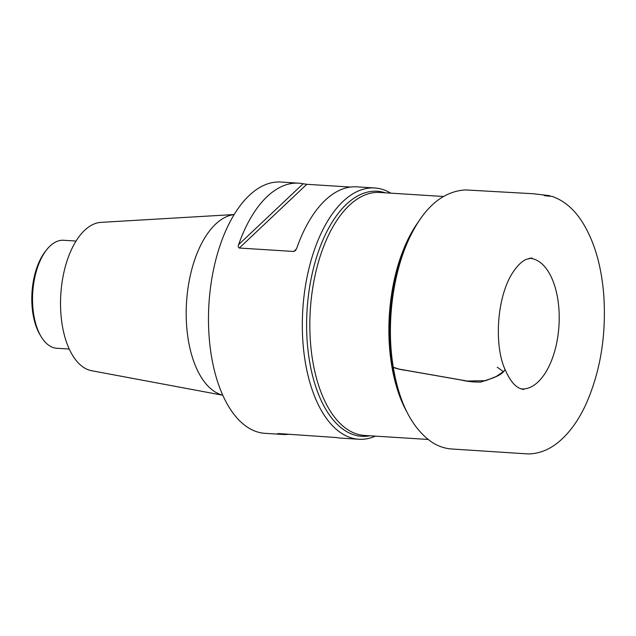 <?xml version="1.0" encoding="UTF-8"?>
<svg xmlns="http://www.w3.org/2000/svg" width="636" height="636" viewBox="0 0 636 636"><rect width="100%" height="100%" fill="white"/><g stroke="black" fill="none" stroke-linecap="round" stroke-linejoin="round"><path stroke-width="0.95" d="M390.75 193.153A125.888 64.085 93.6 0 0 374.707 187.97A125.888 64.085 93.6 0 0 306.822 370.216A125.888 64.085 93.6 0 0 358.847 439.253A125.888 64.085 93.6 0 0 375.415 436.129M385.225 192.803A122.772 62.495 93.6 0 0 322.388 241.259A122.772 62.495 93.6 0 0 310.996 368.983A122.772 62.495 93.6 0 0 369.89 435.779M303.118 183.756L306.798 184.305L239.295 248.032C238.174 247.348 237.951 246.219 238.619 244.645L303.118 183.756A125.888 64.085 93.6 0 0 298.737 183.176L280.858 182.047A125.888 64.085 93.6 0 0 212.981 364.293A125.888 64.085 93.6 0 0 264.997 433.331L282.877 434.46A125.888 64.085 93.6 0 0 289.229 434.245M239.295 248.032L293.808 251.474L295.478 250.512L296.71 248.318A125.888 64.085 -86.4 0 1 356.828 186.841L374.707 187.97M298.737 183.176A125.888 64.085 93.6 0 0 238.619 244.645M350.476 187.056L306.798 184.305M358.847 439.253L340.968 438.125A125.888 64.085 -86.4 0 1 336.587 437.552L278.385 433.561C277.423 433.577 277.455 433.68 278.496 433.887A125.888 64.085 93.6 0 0 282.877 434.46M278.807 433.585L278.496 433.887C277.455 433.68 277.423 433.577 278.385 433.561M234.159 214.578A90.868 46.253 93.6 0 0 189.441 346.008A90.868 46.253 93.6 0 0 222.767 395.187M234.191 214.539L100.973 222.369A74.468 37.906 93.6 0 0 63.187 330.171A74.468 37.906 93.6 0 0 91.616 370.716L222.783 395.234M76.058 241.052L63.624 240.273A54.1 27.539 93.6 0 0 46.706 249.702A54.1 27.539 93.6 0 0 34.455 318.588A54.1 27.539 93.6 0 0 41.213 336.778A54.1 27.539 93.6 0 0 56.811 348.258L69.245 349.045M41.213 336.778L40.155 335.029A52.025 26.481 -86.4 0 1 33.652 317.539A52.025 26.481 -86.4 0 1 45.442 251.3L46.706 249.702M531.911 257.985L526.187 259.369C521.965 261.253 517.704 265.331 513.403 271.604C496.525 296.296 493.989 345.3 504.992 369.341C503.839 372.617 499.379 375.645 491.628 378.428L480.784 382.053C473.931 382.196 467.444 381.528 461.323 380.05L407.056 370.55C400.672 369.723 396.077 368.626 393.279 367.25L399.074 369.103L467.412 381.059L485.793 380.646L496.215 376.496L503.378 371.655L497.288 367.226M406.881 411.921A121.73 61.962 -86.4 0 1 418.925 221.121M443.34 196.476L379.803 192.462A121.73 61.962 93.6 0 0 310.296 310.05A121.73 61.962 93.6 0 0 364.468 435.437L428.012 439.452M406.261 245.353A121.699 61.946 93.6 0 0 394.217 373.722A121.699 61.946 93.6 0 0 397.357 386.275M520.908 388.882A65.421 33.303 93.6 0 0 558.965 325.735A65.421 33.303 93.6 0 0 529.136 258.319M293.808 251.474L296.432 249.002M504.992 369.341C509.333 379.414 514.158 385.71 519.453 388.238L523.595 389.566M393.279 367.25C399.424 403.86 412.526 428.99 432.575 442.648C438.355 446.273 444.572 448.372 451.21 448.952L528.357 453.953C539.479 453.691 549.782 449.517 559.283 441.448C569.482 432.742 578.203 420.73 585.422 405.402C600.233 372.632 606.362 336.007 603.81 295.509C601.41 264.894 593.921 239.899 581.32 220.533C573.282 208.449 563.576 200.412 552.207 196.429C535.234 194.91 550.538 195.904 549.846 195.705L533.445 193.749L465.409 189.926C443.88 191.285 426.009 205.746 411.818 233.301C393.207 268.805 385.798 322.857 393.279 367.25"/></g></svg>
